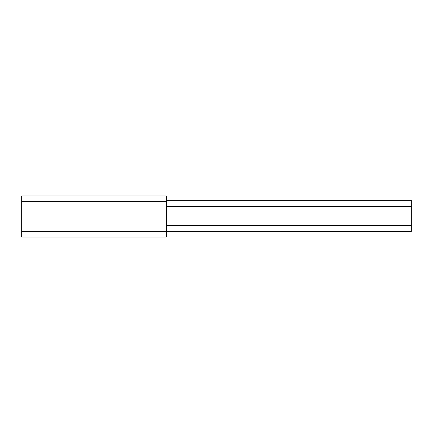 <?xml version="1.0" encoding="UTF-8"?>
<svg xmlns="http://www.w3.org/2000/svg" width="433" height="433" viewBox="0 0 433 433"><rect width="100%" height="100%" fill="white"/><g stroke="black" fill="none" stroke-linecap="round" stroke-linejoin="round"><path stroke-width="0.65" d="M166.353 201.594L21.65 201.594L21.65 196.008L166.353 196.008L166.353 231.406L411.35 231.417L411.35 200.365L166.353 200.365M21.65 231.406L166.353 231.406L166.353 236.992L21.65 236.992L21.65 201.594M166.353 225.458L411.35 225.458M166.353 206.33L411.35 206.33"/></g></svg>
